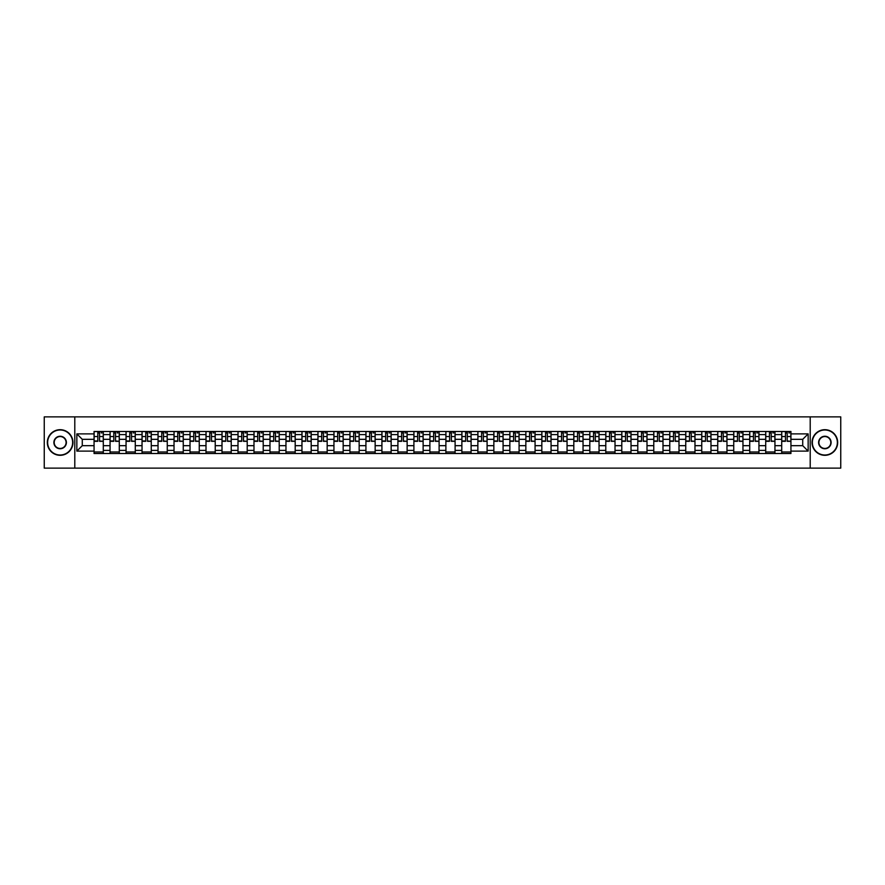 <?xml version="1.0" encoding="UTF-8"?>
<svg xmlns="http://www.w3.org/2000/svg" width="885" height="885" viewBox="0 0 885 885"><rect width="100%" height="100%" fill="white"/><g stroke="black" fill="none" stroke-linecap="round" stroke-linejoin="round"><path stroke-width="1.33" d="M810.206 468.132L840.75 468.132L840.75 416.868L44.25 416.868L44.25 468.132L810.206 468.132L810.206 416.868M110.061 453.518L110.061 434.601L103.291 434.601L103.291 453.518M103.291 434.601L103.291 431.482M110.061 434.601L110.061 431.482M119.287 431.482L119.287 453.518M126.057 453.518L126.057 431.482M135.283 431.482L135.283 453.518M142.042 453.518L142.042 431.482M151.269 431.482L151.269 453.518M158.039 453.518L158.039 431.482M167.265 431.482L167.265 453.518M174.024 453.518L174.024 431.482M183.25 431.482L183.25 453.518M190.021 453.518L190.021 431.482M199.247 431.482L199.247 453.518M206.006 453.518L206.006 431.482M215.232 431.482L215.232 453.518M222.002 453.518L222.002 431.482M231.228 431.482L231.228 453.518M237.999 453.518L237.999 431.482M247.214 431.482L247.214 453.518M253.984 453.518L253.984 431.482M263.21 431.482L263.21 453.518M269.98 453.518L269.98 431.482M279.206 431.482L279.206 453.518M285.966 453.518L285.966 431.482M295.192 431.482L295.192 453.518M301.962 453.518L301.962 431.482M311.188 431.482L311.188 453.518M317.947 453.518L317.947 431.482M327.173 431.482L327.173 453.518M333.944 453.518L333.944 431.482M343.17 431.482L343.17 453.518M349.929 453.518L349.929 431.482M359.155 431.482L359.155 453.518M365.925 453.518L365.925 431.482M375.151 431.482L375.151 453.518M381.922 453.518L381.922 431.482M391.148 431.482L391.148 453.518M397.907 453.518L397.907 431.482M407.133 431.482L407.133 453.518M413.903 453.518L413.903 431.482M423.13 431.482L423.13 453.518M429.889 453.518L429.889 431.482M439.115 431.482L439.115 453.518M445.885 453.518L445.885 431.482M455.111 431.482L455.111 453.518M461.87 453.518L461.87 431.482M471.097 431.482L471.097 453.518M477.867 453.518L477.867 431.482M487.093 431.482L487.093 453.518M493.852 453.518L493.852 431.482M503.078 431.482L503.078 453.518M509.849 453.518L509.849 431.482M519.075 431.482L519.075 453.518M525.845 453.518L525.845 431.482M535.071 431.482L535.071 453.518M541.83 453.518L541.83 431.482M551.056 431.482L551.056 453.518M557.827 453.518L557.827 431.482M567.053 431.482L567.053 453.518M573.812 453.518L573.812 431.482M583.038 431.482L583.038 453.518M589.808 453.518L589.808 431.482M599.034 431.482L599.034 453.518M605.794 453.518L605.794 431.482M615.02 431.482L615.02 453.518M621.79 453.518L621.79 431.482M631.016 431.482L631.016 453.518M637.786 453.518L637.786 431.482M647.001 431.482L647.001 453.518M653.772 453.518L653.772 431.482M662.998 431.482L662.998 453.518M669.768 453.518L669.768 431.482M678.994 431.482L678.994 453.518M685.753 453.518L685.753 431.482M694.979 431.482L694.979 453.518M701.75 453.518L701.75 431.482M710.976 431.482L710.976 453.518M717.735 453.518L717.735 431.482M726.961 431.482L726.961 453.518M733.731 453.518L733.731 431.482M742.957 431.482L742.957 453.518M749.717 453.518L749.717 431.482M758.943 431.482L758.943 453.518M765.713 453.518L765.713 431.482M774.939 431.482L774.939 453.518M781.709 453.518L781.709 431.482M781.709 445.675L774.939 445.675M765.713 445.675L758.943 445.675M749.717 445.675L742.957 445.675M733.731 445.675L726.961 445.675M717.735 445.675L710.976 445.675M701.75 445.675L694.979 445.675M685.753 445.675L678.994 445.675M669.768 445.675L662.998 445.675M653.772 445.675L647.001 445.675M637.786 445.675L631.016 445.675M621.79 445.675L615.02 445.675M605.794 445.675L599.034 445.675M589.808 445.675L583.038 445.675M573.812 445.675L567.053 445.675M557.827 445.675L551.056 445.675M541.83 445.675L535.071 445.675M525.845 445.675L519.075 445.675M509.849 445.675L503.078 445.675M493.852 445.675L487.093 445.675M477.867 445.675L471.097 445.675M461.87 445.675L455.111 445.675M445.885 445.675L439.115 445.675M429.889 445.675L423.13 445.675M413.903 445.675L407.133 445.675M397.907 445.675L391.148 445.675M381.922 445.675L375.151 445.675M365.925 445.675L359.155 445.675M349.929 445.675L343.17 445.675M333.944 445.675L327.173 445.675M317.947 445.675L311.188 445.675M301.962 445.675L295.192 445.675M285.966 445.675L279.206 445.675M269.98 445.675L263.21 445.675M253.984 445.675L247.214 445.675M237.999 445.675L231.228 445.675M222.002 445.675L215.232 445.675M206.006 445.675L199.247 445.675M190.021 445.675L183.25 445.675M174.024 445.675L167.265 445.675M158.039 445.675L151.269 445.675M142.042 445.675L135.283 445.675M126.057 445.675L119.287 445.675M110.061 445.675L103.291 445.675M781.709 439.325L774.939 439.325M765.713 439.325L758.943 439.325M749.717 439.325L742.957 439.325M733.731 439.325L726.961 439.325M717.735 439.325L710.976 439.325M701.75 439.325L694.979 439.325M685.753 439.325L678.994 439.325M669.768 439.325L662.998 439.325M653.772 439.325L647.001 439.325M637.786 439.325L631.016 439.325M621.79 439.325L615.02 439.325M605.794 439.325L599.034 439.325M589.808 439.325L583.038 439.325M573.812 439.325L567.053 439.325M557.827 439.325L551.056 439.325M541.83 439.325L535.071 439.325M525.845 439.325L519.075 439.325M509.849 439.325L503.078 439.325M493.852 439.325L487.093 439.325M477.867 439.325L471.097 439.325M461.87 439.325L455.111 439.325M445.885 439.325L439.115 439.325M429.889 439.325L423.13 439.325M413.903 439.325L407.133 439.325M397.907 439.325L391.148 439.325M381.922 439.325L375.151 439.325M365.925 439.325L359.155 439.325M349.929 439.325L343.17 439.325M333.944 439.325L327.173 439.325M317.947 439.325L311.188 439.325M301.962 439.325L295.192 439.325M285.966 439.325L279.206 439.325M269.98 439.325L263.21 439.325M253.984 439.325L247.214 439.325M237.999 439.325L231.228 439.325M222.002 439.325L215.232 439.325M206.006 439.325L199.247 439.325M190.021 439.325L183.25 439.325M174.024 439.325L167.265 439.325M158.039 439.325L151.269 439.325M142.042 439.325L135.283 439.325M126.057 439.325L119.287 439.325M110.061 439.325L103.291 439.325M82.283 445.675L94.064 445.675L94.064 439.325L82.283 439.325L82.283 445.675L76.851 451.107L76.851 433.893L94.064 433.893L94.064 439.325M790.936 439.325L790.936 445.675L802.717 445.675L802.717 439.325L790.936 439.325L790.936 431.482L94.064 431.482L94.064 433.893M790.936 433.893L808.149 433.893L808.149 451.107L790.936 451.107L790.936 445.675M94.064 445.675L94.064 453.518L790.936 453.518L790.936 451.107M94.064 451.107L76.851 451.107M74.794 468.132L74.794 416.868M103.291 451.981L94.064 451.981M97.815 433.019L99.551 433.019M119.287 451.981L110.061 451.981M113.8 433.019L115.548 433.019M135.283 451.981L126.057 451.981M129.796 433.019L131.533 433.019M151.269 451.981L142.042 451.981M145.782 433.019L147.53 433.019M167.265 451.981L158.039 451.981M161.778 433.019L163.515 433.019M183.25 451.981L174.024 451.981M177.763 433.019L179.511 433.019M199.247 451.981L190.021 451.981M193.76 433.019L195.508 433.019M215.232 451.981L206.006 451.981M209.756 433.019L211.493 433.019M231.228 451.981L222.002 451.981M225.741 433.019L227.489 433.019M247.214 451.981L237.999 451.981M241.738 433.019L243.475 433.019M263.21 451.981L253.984 451.981M257.723 433.019L259.471 433.019M279.206 451.981L269.98 451.981M273.719 433.019L275.456 433.019M295.192 451.981L285.966 451.981M289.705 433.019L291.453 433.019M311.188 451.981L301.962 451.981M305.701 433.019L307.449 433.019M327.173 451.981L317.947 451.981M321.697 433.019L323.434 433.019M343.17 451.981L333.944 451.981M337.683 433.019L339.431 433.019M359.155 451.981L349.929 451.981M353.679 433.019L355.416 433.019M375.151 451.981L365.925 451.981M369.665 433.019L371.412 433.019M391.148 451.981L381.922 451.981M385.661 433.019L387.398 433.019M407.133 451.981L397.907 451.981M401.646 433.019L403.394 433.019M423.13 451.981L413.903 451.981M417.643 433.019L419.379 433.019M439.115 451.981L429.889 451.981M433.628 433.019L435.376 433.019M455.111 451.981L445.885 451.981M449.624 433.019L451.372 433.019M471.097 451.981L461.87 451.981M465.621 433.019L467.357 433.019M487.093 451.981L477.867 451.981M481.606 433.019L483.354 433.019M503.078 451.981L493.852 451.981M497.602 433.019L499.339 433.019M519.075 451.981L509.849 451.981M513.588 433.019L515.335 433.019M535.071 451.981L525.845 451.981M529.584 433.019L531.321 433.019M551.056 451.981L541.83 451.981M545.569 433.019L547.317 433.019M567.053 451.981L557.827 451.981M561.566 433.019L563.303 433.019M583.038 451.981L573.812 451.981M577.551 433.019L579.299 433.019M599.034 451.981L589.808 451.981M593.547 433.019L595.295 433.019M615.02 451.981L605.794 451.981M609.544 433.019L611.281 433.019M631.016 451.981L621.79 451.981M625.529 433.019L627.277 433.019M647.001 451.981L637.786 451.981M641.525 433.019L643.262 433.019M662.998 451.981L653.772 451.981M657.511 433.019L659.259 433.019M678.994 451.981L669.768 451.981M673.507 433.019L675.244 433.019M694.979 451.981L685.753 451.981M689.492 433.019L691.24 433.019M710.976 451.981L701.75 451.981M705.489 433.019L707.237 433.019M726.961 451.981L717.735 451.981M721.485 433.019L723.222 433.019M742.957 451.981L733.731 451.981M737.47 433.019L739.218 433.019M758.943 451.981L749.717 451.981M753.467 433.019L755.204 433.019M774.939 451.981L765.713 451.981M769.452 433.019L771.2 433.019M790.936 451.981L781.709 451.981M785.449 433.019L787.185 433.019M76.851 433.893L82.283 439.325M802.717 445.675L808.149 451.107M802.717 439.325L808.149 433.893M99.551 440.973L103.246 441.316L99.551 441.316L99.551 431.581L103.246 431.581L101.189 431.581M103.246 440.973L103.246 431.581M97.815 432.92L99.551 432.92M101.189 432.92L101.908 432.92M96.166 431.581L94.12 431.581L94.12 441.316L97.815 441.316L97.815 431.581L96.321 431.581M94.12 431.581L101.045 431.581M115.548 440.973L119.232 441.316L115.548 441.316L115.548 431.581L119.232 431.581L117.185 431.581M119.232 440.973L119.232 431.581M113.8 432.92L115.548 432.92M117.185 432.92L117.904 432.92M112.163 431.581L110.116 431.581L110.116 441.316L113.8 441.316L113.8 431.581L112.318 431.581M110.116 431.581L117.03 431.581M131.533 440.973L135.228 441.316L131.533 441.316L131.533 431.581L135.228 431.581L133.181 431.581M135.228 440.973L135.228 431.581M129.796 432.92L131.533 432.92M133.181 432.92L133.889 432.92M128.159 431.581L126.101 431.581L126.101 441.316L129.796 441.316L129.796 431.581L128.303 431.581M126.101 431.581L133.027 431.581M60.136 455.012A12.512 12.512 0 0 0 72.647 442.5A12.512 12.512 0 0 0 60.136 429.988A12.512 12.512 0 0 0 47.635 442.5A12.512 12.512 0 0 0 60.136 455.012M60.136 429.69A12.81 12.81 0 0 1 72.957 442.5A12.81 12.81 0 0 1 60.136 455.31A12.81 12.81 0 0 1 47.325 442.5A12.81 12.81 0 0 1 60.136 429.69M60.136 448.75A6.25 6.25 0 0 1 53.885 442.5A6.25 6.25 0 0 1 60.136 436.25A6.25 6.25 0 0 1 66.397 442.5A6.25 6.25 0 0 1 60.136 448.75M60.136 436.559A5.941 5.941 0 0 0 54.195 442.5A5.941 5.941 0 0 0 60.136 448.441A5.941 5.941 0 0 0 66.087 442.5A5.941 5.941 0 0 0 60.136 436.559M824.864 455.012A12.512 12.512 0 0 0 837.365 442.5A12.512 12.512 0 0 0 824.864 429.988A12.512 12.512 0 0 0 812.353 442.5A12.512 12.512 0 0 0 824.864 455.012M824.864 429.69A12.81 12.81 0 0 1 837.675 442.5A12.81 12.81 0 0 1 824.864 455.31A12.81 12.81 0 0 1 812.043 442.5A12.81 12.81 0 0 1 824.864 429.69M824.864 448.75A6.25 6.25 0 0 1 818.603 442.5A6.25 6.25 0 0 1 824.864 436.25A6.25 6.25 0 0 1 831.115 442.5A6.25 6.25 0 0 1 824.864 448.75M824.864 436.559A5.941 5.941 0 0 0 818.913 442.5A5.941 5.941 0 0 0 824.864 448.441A5.941 5.941 0 0 0 830.805 442.5A5.941 5.941 0 0 0 824.864 436.559M147.53 440.973L151.213 441.316L147.53 441.316L147.53 431.581L151.213 431.581L149.167 431.581M151.213 440.973L151.213 431.581M145.782 432.92L147.53 432.92M149.167 432.92L149.886 432.92M144.144 431.581L142.098 431.581L142.098 441.316L145.782 441.316L145.782 431.581L144.299 431.581M142.098 431.581L149.012 431.581M163.515 440.973L167.21 441.316L163.515 441.316L163.515 431.581L167.21 431.581L165.163 431.581M167.21 440.973L167.21 431.581M161.778 432.92L163.515 432.92M165.163 432.92L165.882 432.92M160.141 431.581L158.083 431.581L158.083 441.316L161.778 441.316L161.778 431.581L160.296 431.581M158.083 431.581L165.008 431.581M179.511 440.973L183.206 441.316L179.511 441.316L179.511 431.581L183.206 431.581L181.148 431.581M183.206 440.973L183.206 431.581M177.763 432.92L179.511 432.92M181.148 432.92L181.868 432.92M176.126 431.581L174.079 431.581L174.079 441.316L177.763 441.316L177.763 431.581L176.281 431.581M174.079 431.581L180.994 431.581M195.508 440.973L199.191 441.316L195.508 441.316L195.508 431.581L199.191 431.581L197.145 431.581M199.191 440.973L199.191 431.581M193.76 432.92L195.508 432.92M197.145 432.92L197.864 432.92M192.122 431.581L190.065 431.581L190.065 441.316L193.76 441.316L193.76 431.581L192.277 431.581M190.065 431.581L196.99 431.581M211.493 440.973L215.188 441.316L211.493 441.316L211.493 431.581L215.188 431.581L213.13 431.581M215.188 440.973L215.188 431.581M209.756 432.92L211.493 432.92M213.13 432.92L213.849 432.92M208.108 431.581L206.061 431.581L206.061 441.316L209.756 441.316L209.756 431.581L208.263 431.581M206.061 431.581L212.986 431.581M227.489 440.973L231.173 441.316L227.489 441.316L227.489 431.581L231.173 431.581L229.126 431.581M231.173 440.973L231.173 431.581M225.741 432.92L227.489 432.92M229.126 432.92L229.846 432.92M224.104 431.581L222.058 431.581L222.058 441.316L225.741 441.316L225.741 431.581L224.259 431.581M222.058 431.581L228.972 431.581M243.475 440.973L247.169 441.316L243.475 441.316L243.475 431.581L247.169 431.581L245.123 431.581M247.169 440.973L247.169 431.581M241.738 432.92L243.475 432.92M245.123 432.92L245.831 432.92M240.089 431.581L238.043 431.581L238.043 441.316L241.738 441.316L241.738 431.581L240.244 431.581M238.043 431.581L244.968 431.581M259.471 440.973L263.155 441.316L259.471 441.316L259.471 431.581L263.155 431.581L261.108 431.581M263.155 440.973L263.155 431.581M257.723 432.92L259.471 432.92M261.108 432.92L261.827 432.92M256.086 431.581L254.039 431.581L254.039 441.316L257.723 441.316L257.723 431.581L256.241 431.581M254.039 431.581L260.953 431.581M275.456 440.973L279.151 441.316L275.456 441.316L275.456 431.581L279.151 431.581L277.105 431.581M279.151 440.973L279.151 431.581M273.719 432.92L275.456 432.92M277.105 432.92L277.824 432.92M272.082 431.581L270.025 431.581L270.025 441.316L273.719 441.316L273.719 431.581L272.226 431.581M270.025 431.581L276.95 431.581M291.453 440.973L295.147 441.316L291.453 441.316L291.453 431.581L295.147 431.581L293.09 431.581M295.147 440.973L295.147 431.581M289.705 432.92L291.453 432.92M293.09 432.92L293.809 432.92M288.067 431.581L286.021 431.581L286.021 441.316L289.705 441.316L289.705 431.581L288.222 431.581M286.021 431.581L292.935 431.581M307.449 440.973L311.133 441.316L307.449 441.316L307.449 431.581L311.133 431.581L309.086 431.581M311.133 440.973L311.133 431.581M305.701 432.92L307.449 432.92M309.086 432.92L309.805 432.92M304.064 431.581L302.006 431.581L302.006 441.316L305.701 441.316L305.701 431.581L304.219 431.581M302.006 431.581L308.931 431.581M323.434 440.973L327.129 441.316L323.434 441.316L323.434 431.581L327.129 431.581L325.072 431.581M327.129 440.973L327.129 431.581M321.697 432.92L323.434 432.92M325.072 432.92L325.791 432.92M320.049 431.581L318.003 431.581L318.003 441.316L321.697 441.316L321.697 431.581L320.204 431.581M318.003 431.581L324.917 431.581M339.431 440.973L343.115 441.316L339.431 441.316L339.431 431.581L343.115 431.581L341.068 431.581M343.115 440.973L343.115 431.581M337.683 432.92L339.431 432.92M341.068 432.92L341.787 432.92M336.046 431.581L333.999 431.581L333.999 441.316L337.683 441.316L337.683 431.581L336.2 431.581M333.999 431.581L340.913 431.581M355.416 440.973L359.111 441.316L355.416 441.316L355.416 431.581L359.111 431.581L357.053 431.581M359.111 440.973L359.111 431.581M353.679 432.92L355.416 432.92M357.053 432.92L357.772 432.92M352.031 431.581L349.984 431.581L349.984 441.316L353.679 441.316L353.679 431.581L352.186 431.581M349.984 431.581L356.909 431.581M371.412 440.973L375.096 441.316L371.412 441.316L371.412 431.581L375.096 431.581L373.05 431.581M375.096 440.973L375.096 431.581M369.665 432.92L371.412 432.92M373.05 432.92L373.769 432.92M368.027 431.581L365.981 431.581L365.981 441.316L369.665 441.316L369.665 431.581L368.182 431.581M365.981 431.581L372.895 431.581M387.398 440.973L391.093 441.316L387.398 441.316L387.398 431.581L391.093 431.581L389.046 431.581M391.093 440.973L391.093 431.581M385.661 432.92L387.398 432.92M389.046 432.92L389.754 432.92M384.024 431.581L381.966 431.581L381.966 441.316L385.661 441.316L385.661 431.581L384.167 431.581M381.966 431.581L388.891 431.581M403.394 440.973L407.078 441.316L403.394 441.316L403.394 431.581L407.078 431.581L405.031 431.581M407.078 440.973L407.078 431.581M401.646 432.92L403.394 432.92M405.031 432.92L405.75 432.92M400.009 431.581L397.962 431.581L397.962 441.316L401.646 441.316L401.646 431.581L400.164 431.581M397.962 431.581L404.876 431.581M419.379 440.973L423.074 441.316L419.379 441.316L419.379 431.581L423.074 431.581L421.028 431.581M423.074 440.973L423.074 431.581M417.643 432.92L419.379 432.92M421.028 432.92L421.747 432.92M416.005 431.581L413.948 431.581L413.948 441.316L417.643 441.316L417.643 431.581L416.16 431.581M413.948 431.581L420.873 431.581M435.376 440.973L439.071 441.316L435.376 441.316L435.376 431.581L439.071 431.581L437.013 431.581M439.071 440.973L439.071 431.581M433.628 432.92L435.376 432.92M437.013 432.92L437.732 432.92M431.991 431.581L429.944 431.581L429.944 441.316L433.628 441.316L433.628 431.581L432.145 431.581M429.944 431.581L436.858 431.581M451.372 440.973L455.056 441.316L451.372 441.316L451.372 431.581L455.056 431.581L453.009 431.581M455.056 440.973L455.056 431.581M449.624 432.92L451.372 432.92M453.009 432.92L453.728 432.92M447.987 431.581L445.929 431.581L445.929 441.316L449.624 441.316L449.624 431.581L448.142 431.581M445.929 431.581L452.854 431.581M467.357 440.973L471.052 441.316L467.357 441.316L467.357 431.581L471.052 431.581L468.995 431.581M471.052 440.973L471.052 431.581M465.621 432.92L467.357 432.92M468.995 432.92L469.714 432.92M463.972 431.581L461.926 431.581L461.926 441.316L465.621 441.316L465.621 431.581L464.127 431.581M461.926 431.581L468.84 431.581M483.354 440.973L487.038 441.316L483.354 441.316L483.354 431.581L487.038 431.581L484.991 431.581M487.038 440.973L487.038 431.581M481.606 432.92L483.354 432.92M484.991 432.92L485.71 432.92M479.969 431.581L477.922 431.581L477.922 441.316L481.606 441.316L481.606 431.581L480.124 431.581M477.922 431.581L484.836 431.581M499.339 440.973L503.034 441.316L499.339 441.316L499.339 431.581L503.034 431.581L500.976 431.581M503.034 440.973L503.034 431.581M497.602 432.92L499.339 432.92M500.976 432.92L501.695 432.92M495.954 431.581L493.907 431.581L493.907 441.316L497.602 441.316L497.602 431.581L496.109 431.581M493.907 431.581L500.833 431.581M515.335 440.973L519.019 441.316L515.335 441.316L515.335 431.581L519.019 431.581L516.973 431.581M519.019 440.973L519.019 431.581M513.588 432.92L515.335 432.92M516.973 432.92L517.692 432.92M511.95 431.581L509.904 431.581L509.904 441.316L513.588 441.316L513.588 431.581L512.105 431.581M509.904 431.581L516.818 431.581M531.321 440.973L535.016 441.316L531.321 441.316L531.321 431.581L535.016 431.581L532.969 431.581M535.016 440.973L535.016 431.581M529.584 432.92L531.321 432.92M532.969 432.92L533.677 432.92M527.947 431.581L525.889 431.581L525.889 441.316L529.584 441.316L529.584 431.581L528.091 431.581M525.889 431.581L532.814 431.581M547.317 440.973L551.001 441.316L547.317 441.316L547.317 431.581L551.001 431.581L548.954 431.581M551.001 440.973L551.001 431.581M545.569 432.92L547.317 432.92M548.954 432.92L549.673 432.92M543.932 431.581L541.885 431.581L541.885 441.316L545.569 441.316L545.569 431.581L544.087 431.581M541.885 431.581L548.8 431.581M563.303 440.973L566.997 441.316L563.303 441.316L563.303 431.581L566.997 431.581L564.951 431.581M566.997 440.973L566.997 431.581M561.566 432.92L563.303 432.92M564.951 432.92L565.67 432.92M559.928 431.581L557.871 431.581L557.871 441.316L561.566 441.316L561.566 431.581L560.083 431.581M557.871 431.581L564.796 431.581M579.299 440.973L582.994 441.316L579.299 441.316L579.299 431.581L582.994 431.581L580.936 431.581M582.994 440.973L582.994 431.581M577.551 432.92L579.299 432.92M580.936 432.92L581.655 432.92M575.914 431.581L573.867 431.581L573.867 441.316L577.551 441.316L577.551 431.581L576.069 431.581M573.867 431.581L580.781 431.581M595.295 440.973L598.979 441.316L595.295 441.316L595.295 431.581L598.979 431.581L596.933 431.581M598.979 440.973L598.979 431.581M593.547 432.92L595.295 432.92M596.933 432.92L597.652 432.92M591.91 431.581L589.853 431.581L589.853 441.316L593.547 441.316L593.547 431.581L592.065 431.581M589.853 431.581L596.778 431.581M611.281 440.973L614.975 441.316L611.281 441.316L611.281 431.581L614.975 431.581L612.918 431.581M614.975 440.973L614.975 431.581M609.544 432.92L611.281 432.92M612.918 432.92L613.637 432.92M607.895 431.581L605.849 431.581L605.849 441.316L609.544 441.316L609.544 431.581L608.05 431.581M605.849 431.581L612.774 431.581M627.277 440.973L630.961 441.316L627.277 441.316L627.277 431.581L630.961 431.581L628.914 431.581M630.961 440.973L630.961 431.581M625.529 432.92L627.277 432.92M628.914 432.92L629.633 432.92M623.892 431.581L621.845 431.581L621.845 441.316L625.529 441.316L625.529 431.581L624.047 431.581M621.845 431.581L628.759 431.581M643.262 440.973L646.957 441.316L643.262 441.316L643.262 431.581L646.957 431.581L644.911 431.581M646.957 440.973L646.957 431.581M641.525 432.92L643.262 432.92M644.911 432.92L645.619 432.92M639.877 431.581L637.831 431.581L637.831 441.316L641.525 441.316L641.525 431.581L640.032 431.581M637.831 431.581L644.756 431.581M659.259 440.973L662.942 441.316L659.259 441.316L659.259 431.581L662.942 431.581L660.896 431.581M662.942 440.973L662.942 431.581M657.511 432.92L659.259 432.92M660.896 432.92L661.615 432.92M655.873 431.581L653.827 431.581L653.827 441.316L657.511 441.316L657.511 431.581L656.028 431.581M653.827 431.581L660.741 431.581M675.244 440.973L678.939 441.316L675.244 441.316L675.244 431.581L678.939 431.581L676.892 431.581M678.939 440.973L678.939 431.581M673.507 432.92L675.244 432.92M676.892 432.92L677.611 432.92M671.87 431.581L669.812 431.581L669.812 441.316L673.507 441.316L673.507 431.581L672.014 431.581M669.812 431.581L676.737 431.581M691.24 440.973L694.935 441.316L691.24 441.316L691.24 431.581L694.935 431.581L692.878 431.581M694.935 440.973L694.935 431.581M689.492 432.92L691.24 432.92M692.878 432.92L693.597 432.92M687.855 431.581L685.809 431.581L685.809 441.316L689.492 441.316L689.492 431.581L688.01 431.581M685.809 431.581L692.723 431.581M707.237 440.973L710.92 441.316L707.237 441.316L707.237 431.581L710.92 431.581L708.874 431.581M710.92 440.973L710.92 431.581M705.489 432.92L707.237 432.92M708.874 432.92L709.593 432.92M703.852 431.581L701.794 431.581L701.794 441.316L705.489 441.316L705.489 431.581L704.006 431.581M701.794 431.581L708.719 431.581M723.222 440.973L726.917 441.316L723.222 441.316L723.222 431.581L726.917 431.581L724.859 431.581M726.917 440.973L726.917 431.581M721.485 432.92L723.222 432.92M724.859 432.92L725.578 432.92M719.837 431.581L717.79 431.581L717.79 441.316L721.485 441.316L721.485 431.581L719.992 431.581M717.79 431.581L724.704 431.581M739.218 440.973L742.902 441.316L739.218 441.316L739.218 431.581L742.902 431.581L740.856 431.581M742.902 440.973L742.902 431.581M737.47 432.92L739.218 432.92M740.856 432.92L741.575 432.92M735.833 431.581L733.787 431.581L733.787 441.316L737.47 441.316L737.47 431.581L735.988 431.581M733.787 431.581L740.701 431.581M755.204 440.973L758.899 441.316L755.204 441.316L755.204 431.581L758.899 431.581L756.841 431.581M758.899 440.973L758.899 431.581M753.467 432.92L755.204 432.92M756.841 432.92L757.56 432.92M751.819 431.581L749.772 431.581L749.772 441.316L753.467 441.316L753.467 431.581L751.973 431.581M749.772 431.581L756.697 431.581M771.2 440.973L774.884 441.316L771.2 441.316L771.2 431.581L774.884 431.581L772.837 431.581M774.884 440.973L774.884 431.581M769.452 432.92L771.2 432.92M772.837 432.92L773.556 432.92M767.815 431.581L765.768 431.581L765.768 441.316L769.452 441.316L769.452 431.581L767.97 431.581M765.768 431.581L772.682 431.581M787.185 440.973L790.88 441.316L787.185 441.316L787.185 431.581L790.88 431.581L788.834 431.581M790.88 440.973L790.88 431.581M785.449 432.92L787.185 432.92M788.834 432.92L789.542 432.92M783.811 431.581L781.754 431.581L781.754 441.316L785.449 441.316L785.449 431.581L783.955 431.581M781.754 431.581L788.679 431.581M765.713 434.601L758.943 434.601M749.717 434.601L742.957 434.601M733.731 434.601L726.961 434.601M717.735 434.601L710.976 434.601M701.75 434.601L694.979 434.601M685.753 434.601L678.994 434.601M669.768 434.601L662.998 434.601M653.772 434.601L647.001 434.601M637.786 434.601L631.016 434.601M621.79 434.601L615.02 434.601M605.794 434.601L599.034 434.601M589.808 434.601L583.038 434.601M573.812 434.601L567.053 434.601M557.827 434.601L551.056 434.601M541.83 434.601L535.071 434.601M525.845 434.601L519.075 434.601M509.849 434.601L503.078 434.601M493.852 434.601L487.093 434.601M477.867 434.601L471.097 434.601M461.87 434.601L455.111 434.601M445.885 434.601L439.115 434.601M429.889 434.601L423.13 434.601M413.903 434.601L407.133 434.601M397.907 434.601L391.148 434.601M381.922 434.601L375.151 434.601M365.925 434.601L359.155 434.601M349.929 434.601L343.17 434.601M333.944 434.601L327.173 434.601M317.947 434.601L311.188 434.601M301.962 434.601L295.192 434.601M285.966 434.601L279.206 434.601M269.98 434.601L263.21 434.601M253.984 434.601L247.214 434.601M237.999 434.601L231.228 434.601M222.002 434.601L215.232 434.601M206.006 434.601L199.247 434.601M190.021 434.601L183.25 434.601M174.024 434.601L167.265 434.601M158.039 434.601L151.269 434.601M142.042 434.601L135.283 434.601M126.057 434.601L119.287 434.601M781.709 434.601L774.939 434.601M765.713 450.399L758.943 450.399M749.717 450.399L742.957 450.399M733.731 450.399L726.961 450.399M717.735 450.399L710.976 450.399M701.75 450.399L694.979 450.399M685.753 450.399L678.994 450.399M669.768 450.399L662.998 450.399M653.772 450.399L647.001 450.399M637.786 450.399L631.016 450.399M621.79 450.399L615.02 450.399M605.794 450.399L599.034 450.399M589.808 450.399L583.038 450.399M573.812 450.399L567.053 450.399M557.827 450.399L551.056 450.399M541.83 450.399L535.071 450.399M525.845 450.399L519.075 450.399M509.849 450.399L503.078 450.399M493.852 450.399L487.093 450.399M477.867 450.399L471.097 450.399M461.87 450.399L455.111 450.399M445.885 450.399L439.115 450.399M429.889 450.399L423.13 450.399M413.903 450.399L407.133 450.399M397.907 450.399L391.148 450.399M381.922 450.399L375.151 450.399M365.925 450.399L359.155 450.399M349.929 450.399L343.17 450.399M333.944 450.399L327.173 450.399M317.947 450.399L311.188 450.399M301.962 450.399L295.192 450.399M285.966 450.399L279.206 450.399M269.98 450.399L263.21 450.399M253.984 450.399L247.214 450.399M237.999 450.399L231.228 450.399M222.002 450.399L215.232 450.399M206.006 450.399L199.247 450.399M190.021 450.399L183.25 450.399M174.024 450.399L167.265 450.399M158.039 450.399L151.269 450.399M142.042 450.399L135.283 450.399M126.057 450.399L119.287 450.399M110.061 450.399L103.291 450.399M781.709 450.399L774.939 450.399M99.551 436.559L103.246 436.559M94.12 440.973L97.815 440.973M94.12 436.559L97.815 436.559M115.548 436.559L119.232 436.559M110.116 440.973L113.8 440.973M110.116 436.559L113.8 436.559M131.533 436.559L135.228 436.559M126.101 440.973L129.796 440.973M126.101 436.559L129.796 436.559M147.53 436.559L151.213 436.559M142.098 440.973L145.782 440.973M142.098 436.559L145.782 436.559M163.515 436.559L167.21 436.559M158.083 440.973L161.778 440.973M158.083 436.559L161.778 436.559M179.511 436.559L183.206 436.559M174.079 440.973L177.763 440.973M174.079 436.559L177.763 436.559M195.508 436.559L199.191 436.559M190.065 440.973L193.76 440.973M190.065 436.559L193.76 436.559M211.493 436.559L215.188 436.559M206.061 440.973L209.756 440.973M206.061 436.559L209.756 436.559M227.489 436.559L231.173 436.559M222.058 440.973L225.741 440.973M222.058 436.559L225.741 436.559M243.475 436.559L247.169 436.559M238.043 440.973L241.738 440.973M238.043 436.559L241.738 436.559M259.471 436.559L263.155 436.559M254.039 440.973L257.723 440.973M254.039 436.559L257.723 436.559M275.456 436.559L279.151 436.559M270.025 440.973L273.719 440.973M270.025 436.559L273.719 436.559M291.453 436.559L295.147 436.559M286.021 440.973L289.705 440.973M286.021 436.559L289.705 436.559M307.449 436.559L311.133 436.559M302.006 440.973L305.701 440.973M302.006 436.559L305.701 436.559M323.434 436.559L327.129 436.559M318.003 440.973L321.697 440.973M318.003 436.559L321.697 436.559M339.431 436.559L343.115 436.559M333.999 440.973L337.683 440.973M333.999 436.559L337.683 436.559M355.416 436.559L359.111 436.559M349.984 440.973L353.679 440.973M349.984 436.559L353.679 436.559M371.412 436.559L375.096 436.559M365.981 440.973L369.665 440.973M365.981 436.559L369.665 436.559M387.398 436.559L391.093 436.559M381.966 440.973L385.661 440.973M381.966 436.559L385.661 436.559M403.394 436.559L407.078 436.559M397.962 440.973L401.646 440.973M397.962 436.559L401.646 436.559M419.379 436.559L423.074 436.559M413.948 440.973L417.643 440.973M413.948 436.559L417.643 436.559M435.376 436.559L439.071 436.559M429.944 440.973L433.628 440.973M429.944 436.559L433.628 436.559M451.372 436.559L455.056 436.559M445.929 440.973L449.624 440.973M445.929 436.559L449.624 436.559M467.357 436.559L471.052 436.559M461.926 440.973L465.621 440.973M461.926 436.559L465.621 436.559M483.354 436.559L487.038 436.559M477.922 440.973L481.606 440.973M477.922 436.559L481.606 436.559M499.339 436.559L503.034 436.559M493.907 440.973L497.602 440.973M493.907 436.559L497.602 436.559M515.335 436.559L519.019 436.559M509.904 440.973L513.588 440.973M509.904 436.559L513.588 436.559M531.321 436.559L535.016 436.559M525.889 440.973L529.584 440.973M525.889 436.559L529.584 436.559M547.317 436.559L551.001 436.559M541.885 440.973L545.569 440.973M541.885 436.559L545.569 436.559M563.303 436.559L566.997 436.559M557.871 440.973L561.566 440.973M557.871 436.559L561.566 436.559M579.299 436.559L582.994 436.559M573.867 440.973L577.551 440.973M573.867 436.559L577.551 436.559M595.295 436.559L598.979 436.559M589.853 440.973L593.547 440.973M589.853 436.559L593.547 436.559M611.281 436.559L614.975 436.559M605.849 440.973L609.544 440.973M605.849 436.559L609.544 436.559M627.277 436.559L630.961 436.559M621.845 440.973L625.529 440.973M621.845 436.559L625.529 436.559M643.262 436.559L646.957 436.559M637.831 440.973L641.525 440.973M637.831 436.559L641.525 436.559M659.259 436.559L662.942 436.559M653.827 440.973L657.511 440.973M653.827 436.559L657.511 436.559M675.244 436.559L678.939 436.559M669.812 440.973L673.507 440.973M669.812 436.559L673.507 436.559M691.24 436.559L694.935 436.559M685.809 440.973L689.492 440.973M685.809 436.559L689.492 436.559M707.237 436.559L710.92 436.559M701.794 440.973L705.489 440.973M701.794 436.559L705.489 436.559M723.222 436.559L726.917 436.559M717.79 440.973L721.485 440.973M717.79 436.559L721.485 436.559M739.218 436.559L742.902 436.559M733.787 440.973L737.47 440.973M733.787 436.559L737.47 436.559M755.204 436.559L758.899 436.559M749.772 440.973L753.467 440.973M749.772 436.559L753.467 436.559M771.2 436.559L774.884 436.559M765.768 440.973L769.452 440.973M765.768 436.559L769.452 436.559M787.185 436.559L790.88 436.559M781.754 440.973L785.449 440.973M781.754 436.559L785.449 436.559"/></g></svg>
